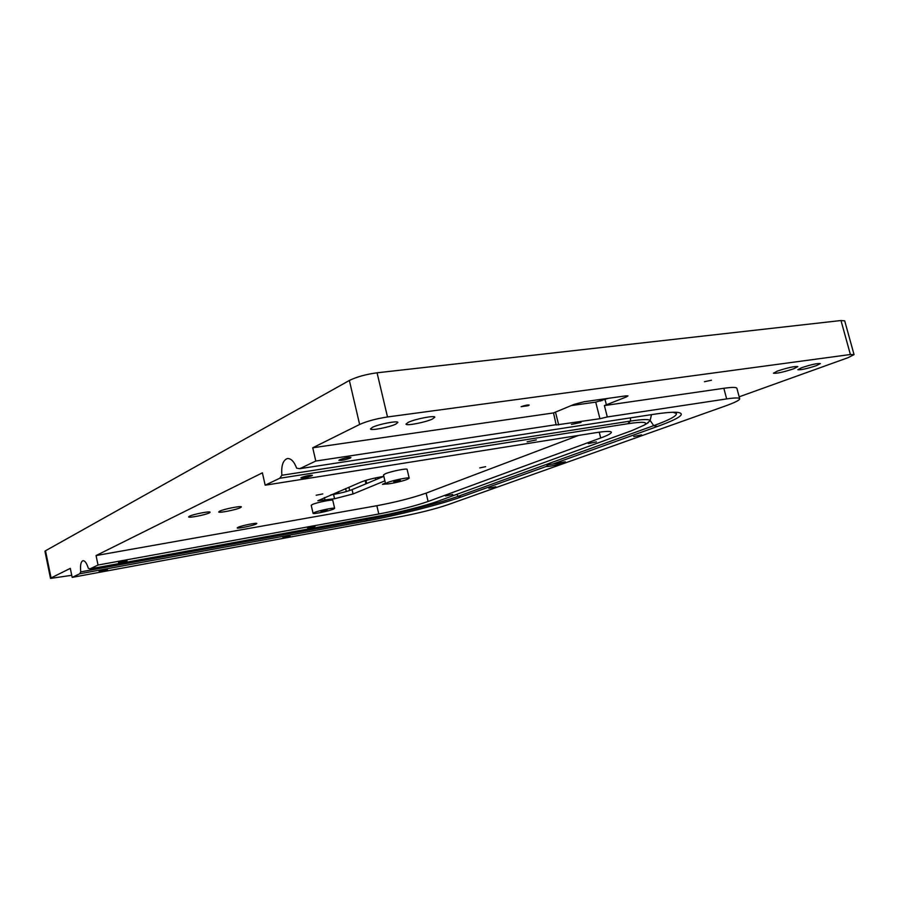 <?xml version="1.0" encoding="UTF-8"?>
<svg xmlns="http://www.w3.org/2000/svg" width="899" height="899" viewBox="0 0 899 899"><rect width="100%" height="100%" fill="white"/><g stroke="black" fill="none" stroke-linecap="round" stroke-linejoin="round"><path stroke-width="1.35" d="M571.034 405.629L595.722 402.123L599.936 418.709L607.297 416.956L726.662 398.909C734.91 397.695 739.248 397.639 739.686 398.74C739.708 400.134 735.034 402.505 725.673 405.865L447.635 504.811C434.869 509.07 419.541 512.947 401.639 516.442L72.167 577.383L79.696 573.787L80.764 571.876C80.09 565.437 80.809 561.706 82.922 560.695C84.888 560.571 86.686 563.089 88.316 568.247L89.967 568.887L379.962 515.891C398.965 512.452 426.036 505.598 438.229 501.103L631.941 430.587L644.19 425.148C648.55 421.946 643.055 421.474 627.693 423.744L279.701 478.268L265.183 485.202L595.722 432.7C605.634 431.16 610.859 431.014 611.387 432.228C611.466 433.397 607.915 435.318 600.712 437.982L428.104 501.485C414.63 506.103 398.19 510.284 378.794 514.003L98.036 565.033L89.967 568.887M608.421 398.313L595.722 402.123M383.637 476.414L352.071 489.629C347.306 491.461 341.137 493.057 333.574 494.428L330.708 494.911M255.844 524.173C252.012 525.915 236.976 528.949 237.224 527.915L238.123 527.286C241.887 525.544 257.114 522.476 256.799 523.521L255.844 524.173M290.096 536.197L282.837 537.703L290.096 536.197M365.938 483.831L365.185 480.583M366.702 483.505L365.972 480.347M349.666 490.517L348.902 487.202M346.306 491.539L345.621 488.584M338.754 493.416L338.35 491.674M45.501 550.761L51.074 577.933L50.513 578.405L44.95 551.301L45.501 550.761L349.351 380.468C356.543 376.917 365.781 374.355 377.063 372.804L387.503 416.967C376.22 418.72 366.927 421.215 359.634 424.463L312.74 447.781L553.526 412.933L574.169 404.348L583.957 401.774L625.726 395.875L628.008 395.92L626.288 396.965L604.409 405.573L607.297 416.956M553.526 412.933L556.178 424.969L599.936 418.709M320.932 511.362L327.169 510.081L320.932 511.362M400.471 480.459L393.762 481.83L400.471 480.459M384.896 480.83L353.082 493.956L334.563 498.743L317.83 500.765L361.117 482.021C366.365 479.999 373.029 478.268 381.131 476.83L383.851 476.38M571.472 424.429L581.024 422.429L571.472 424.429M527.151 441.814L536.355 439.892L527.151 441.814M307.57 527.915L315.032 526.365L307.57 527.915M51.074 577.933L70.302 568.37L72.167 577.383M50.513 578.405L71.74 575.304M377.063 372.804L840.992 320.527L850.387 354.509L854.05 354.611L848.015 357.69L739.169 396.819M854.05 354.611L844.7 320.831L840.992 320.527M578.608 435.419L426.115 493.135C412.686 497.866 396.257 502.058 376.85 505.721L96.058 555.56L262.396 472.829L265.183 485.202M386.345 483.988L382.48 484.314L385.424 483.078M322.797 493.922L316.167 495.248L322.797 493.922M485.64 466.671L479.751 467.896L485.64 466.671M189.453 516.24C193.285 514.217 210.456 510.879 210.13 512.216L209.242 512.924C205.309 514.947 188.385 518.229 188.621 516.914L189.453 516.24M240.314 507.721C235.976 509.879 218.468 513.295 218.715 511.936L219.693 511.171C223.918 509.025 241.696 505.553 241.359 506.924L240.314 507.721M409.191 478.178L407.112 469.379C407.416 468.019 390.616 471.413 385.222 473.807L383.513 474.942L385.581 483.741C385.345 485.011 401.864 481.639 407.382 479.302L409.191 478.178C409.517 476.897 392.706 480.324 387.289 482.662L385.581 483.741M334.642 508.362L332.787 500.327C333.113 499.159 317.044 502.406 312.481 504.44L311.223 505.283L313.054 513.329C312.807 514.419 328.629 511.183 333.293 509.194L334.642 508.362C334.979 507.25 318.909 510.542 314.324 512.52L313.054 513.329M387.503 416.967L850.387 354.509M739.686 398.74L736.91 388.334C736.461 387.143 732.101 387.121 723.852 388.289L604.409 405.573M677.531 412.338L677.543 412.338C672.834 411.944 664.518 412.652 652.64 414.461L299.76 468.694L296.659 468.177C294.063 461.434 290.95 458.232 287.287 458.569L287.669 458.512M528.264 405.685L529.185 405.056C527.679 404.786 524.994 405.325 521.117 406.685L528.264 405.685M711.457 380.221L704.423 381.727L711.457 380.221M816.393 365.646C806.808 368.759 800.604 370.107 797.818 369.703L801.672 367.691C811.303 364.556 817.528 363.185 820.371 363.589L816.393 365.646M793.671 368.804C783.276 372.197 776.522 373.658 773.421 373.197L777.444 371.051C787.884 367.635 794.682 366.151 797.829 366.612L793.671 368.804M432.475 419.001C425.609 422.339 405.865 426.16 406 424.103L408.213 422.373C414.922 419.013 435.094 415.113 434.824 417.192L432.475 419.001M372.377 427.351C378.546 424.159 398.133 420.417 397.886 422.463L395.852 424.092C389.548 427.272 370.343 430.936 370.478 428.913L372.377 427.351M556.459 424.643L315.785 461.041L299.76 468.694M650.067 420.35L653.708 425.654L657.36 426.497C679.565 418.417 686.308 413.697 677.588 412.338L673.879 412.236M657.36 426.497L553.11 463.951L565.314 461.783L563.19 462.873C554.863 465.435 549.188 466.648 546.143 466.514L461.311 496.933C440.69 504.406 397.1 515.419 365.915 521.105L79.696 573.787M488.831 488.247L495.787 486.752L488.831 488.247M641.56 434.858L633.739 436.543L641.56 434.858M350.161 458.13C345.025 459.917 341.26 460.648 338.878 460.322L339.642 459.737C344.789 457.951 348.554 457.22 350.947 457.535L350.161 458.13M99.148 571.438L107.464 569.764L99.148 571.438M127.096 560.796L118.533 562.516L127.096 560.796M301.536 477.436C306.413 475.762 310.031 475.054 312.391 475.324L311.717 475.829C306.84 477.493 303.233 478.201 300.884 477.942L301.536 477.436M588.294 443.6L596.408 441.881L588.294 443.6M445.499 495.99L452.68 494.472L445.499 495.99M96.058 555.56L98.036 565.033M627.693 423.744L630.525 421.069L281.87 475.279L279.701 478.268M281.87 475.279C281.129 465.851 282.938 460.288 287.287 458.569M312.74 447.781L315.785 461.041M546.154 466.457L548.064 464.895L553.11 463.951M367.376 518.184L367.477 519.319C397.077 513.947 438.543 503.451 458.041 496.349L653.708 425.654C669.328 419.99 676.902 415.945 676.43 413.529L673.126 412.259M365.915 521.105L367.477 519.319L80.764 571.876M630.469 417.866L630.525 421.069C643.212 419.159 649.719 419.058 650.067 420.743L646.448 423.811M601.869 400.74L601.498 399.291M555.47 412.034L558.706 424.957M605.072 399.673L606.398 404.876M625.996 395.841L626.288 396.965M352.071 489.629L353.082 493.956M324.382 497.585L325.011 500.372M333.574 494.428L334.563 498.743M349.351 380.468L359.634 424.463M376.85 505.721L378.794 514.003M426.115 493.135L428.104 501.485M599.24 432.172L600.712 437.982M723.852 388.289L726.662 398.909M456.917 494.304L458.041 496.349L461.311 496.933M375.332 477.942L375.748 479.718M600.274 401.179L599.858 399.527M644.19 425.148L648.325 422.699M651.472 414.641L650.067 420.743"/></g></svg>
